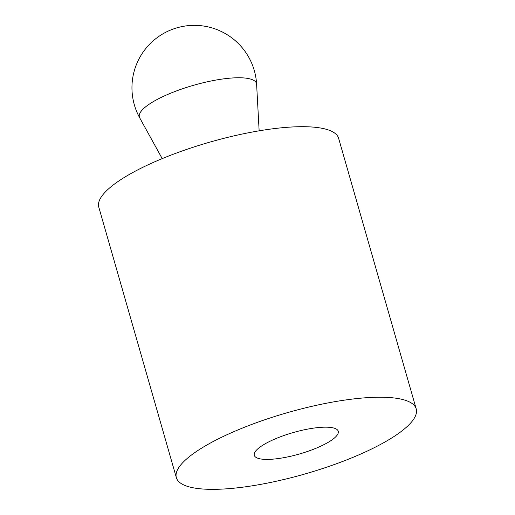 <?xml version="1.0" encoding="UTF-8"?>
<svg xmlns="http://www.w3.org/2000/svg" width="515" height="515" viewBox="0 0 515 515"><rect width="100%" height="100%" fill="white"/><g stroke="black" fill="none" stroke-linecap="round" stroke-linejoin="round"><path stroke-width="0.77" d="M406 427.579A124.759 31.885 164 0 0 416.21 408.897A124.759 31.885 164 0 0 317.137 405.151A124.759 31.885 164 0 0 186.578 458.994A124.759 31.885 164 0 0 176.362 477.675A124.759 31.885 164 0 0 275.435 481.422A124.759 31.885 164 0 0 406 427.579M176.362 477.675L98.79 207.139A124.759 31.885 -16 0 1 109 188.464A124.759 31.885 -16 0 1 239.565 134.615A124.759 31.885 -16 0 1 338.638 138.368L416.21 408.897M257.886 448.784A43.666 11.156 -16 0 1 303.586 429.941A43.666 11.156 -16 0 1 338.258 431.255A43.666 11.156 -16 0 1 334.686 437.789A43.666 11.156 -16 0 1 288.992 456.638A43.666 11.156 -16 0 1 254.313 455.324A43.666 11.156 -16 0 1 257.886 448.784A43.666 11.156 164 0 0 254.313 455.324A43.666 11.156 164 0 0 288.992 456.638A43.666 11.156 164 0 0 334.686 437.789A43.666 11.156 164 0 0 338.258 431.255A43.666 11.156 164 0 0 303.586 429.941A43.666 11.156 164 0 0 257.886 448.784M144.355 107.905A60.912 15.566 -16 0 1 209.785 81.261A60.912 15.566 -16 0 1 256.618 84.351A62.379 62.379 0 0 0 177.141 27.765A62.379 62.379 0 0 0 139.72 117.871A60.912 15.566 -16 0 1 144.355 107.905M259.142 130.823L256.618 84.351M162.212 158.62L139.72 117.871"/></g></svg>
